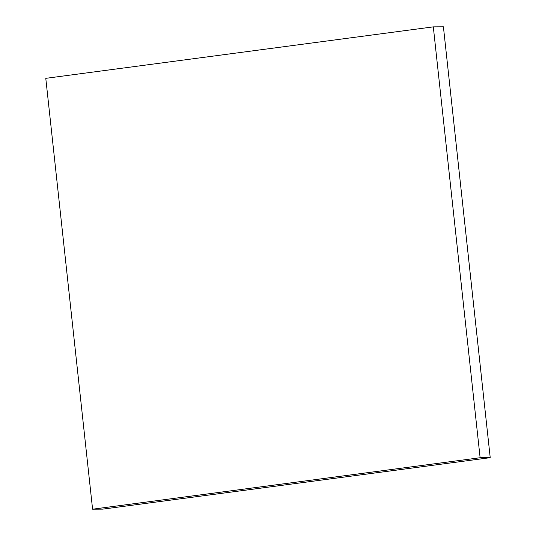 <?xml version="1.0" encoding="UTF-8"?>
<svg xmlns="http://www.w3.org/2000/svg" width="536" height="536" viewBox="0 0 536 536"><rect width="100%" height="100%" fill="white"/><g stroke="black" fill="none" stroke-linecap="round" stroke-linejoin="round"><path stroke-width="0.8" d="M433.309 26.86L480.115 457.724L92.587 509.2L45.781 78.336L433.309 26.86L443.413 26.8L490.219 457.664L480.115 457.724M490.219 457.664L102.691 509.14L92.587 509.2"/></g></svg>
